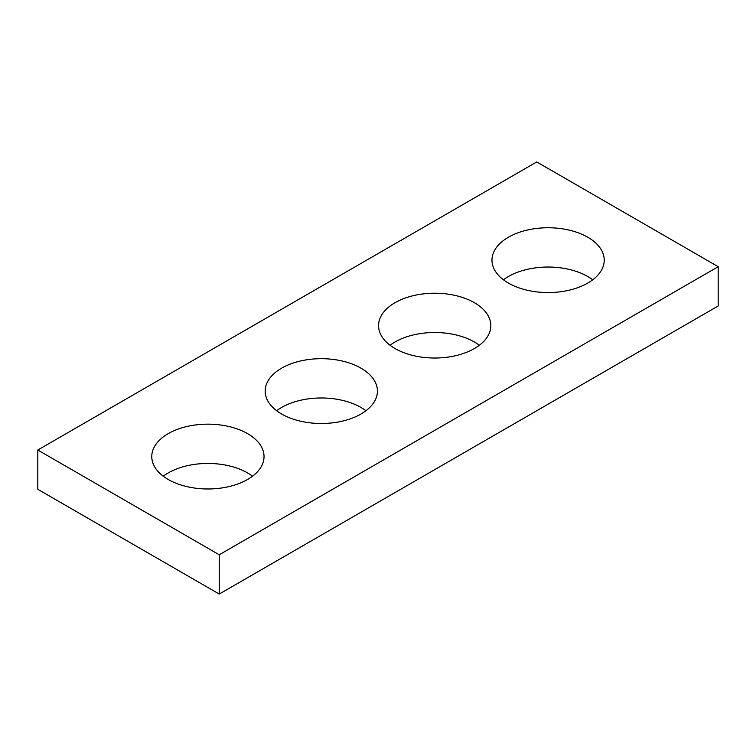 <?xml version="1.0" encoding="UTF-8"?>
<svg xmlns="http://www.w3.org/2000/svg" width="756" height="756" viewBox="0 0 756 756"><rect width="100%" height="100%" fill="white"/><g stroke="black" fill="none" stroke-linecap="round" stroke-linejoin="round"><path stroke-width="1.13" d="M718.2 266.698L536.76 161.945L37.8 450.018L37.8 489.302L219.24 594.055L718.2 305.982L718.2 266.698L219.24 554.772L219.24 594.055M37.8 450.018L219.24 554.772M508.41 283.065A56.133 32.404 0 0 0 569.58 290.096A56.133 32.404 0 0 0 604.233 260.149A56.133 32.404 0 0 0 548.1 227.745A56.133 32.404 0 0 0 491.967 260.149A56.133 32.404 0 0 0 508.41 283.065M592.742 279.796A56.133 32.404 0 0 0 503.458 279.796M395.01 348.535A56.133 32.404 0 0 0 456.18 355.566A56.133 32.404 0 0 0 490.833 325.619A56.133 32.404 0 0 0 434.7 293.215A56.133 32.404 0 0 0 378.567 325.619A56.133 32.404 0 0 0 395.01 348.535M479.342 345.265A56.133 32.404 0 0 0 390.058 345.265M281.61 414.005A56.133 32.404 0 0 0 342.78 421.035A56.133 32.404 0 0 0 377.433 391.098A56.133 32.404 0 0 0 321.3 358.684A56.133 32.404 0 0 0 265.167 391.098A56.133 32.404 0 0 0 281.61 414.005M365.942 410.735A56.133 32.404 0 0 0 276.658 410.735M168.21 479.484A56.133 32.404 0 0 0 229.38 486.505A56.133 32.404 0 0 0 264.033 456.567A56.133 32.404 0 0 0 207.9 424.154A56.133 32.404 0 0 0 151.767 456.567A56.133 32.404 0 0 0 168.21 479.484M252.542 476.204A56.133 32.404 0 0 0 163.258 476.204"/></g></svg>
